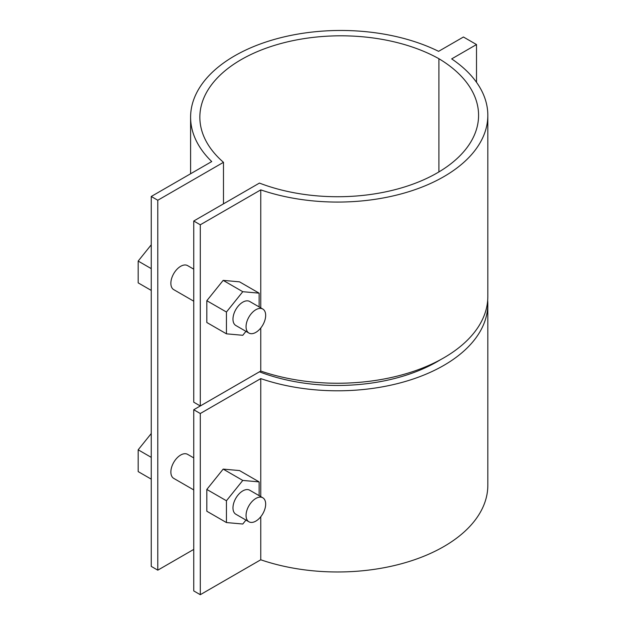 <?xml version="1.0" encoding="UTF-8"?>
<svg xmlns="http://www.w3.org/2000/svg" width="626" height="626" viewBox="0 0 626 626"><rect width="100%" height="100%" fill="white"/><g stroke="black" fill="none" stroke-linecap="round" stroke-linejoin="round"><path stroke-width="0.94" d="M259.125 495.643L259.125 481.887L242.778 480.432L226.44 500.761L226.44 522.553L242.778 524.017L245.955 520.065M262.787 497.764L249.711 490.213A13.866 8.005 120 0 0 235.845 498.218A13.866 8.005 120 0 0 235.845 514.236L248.921 521.779A13.866 8.005 -60 0 1 248.921 505.769A13.866 8.005 -60 0 1 262.787 497.764A13.866 8.005 -60 0 1 265.667 504.11A13.866 8.005 -60 0 1 259.61 518.07A13.866 8.005 -60 0 1 248.921 521.779M226.44 500.761L206.823 489.438L206.823 511.231L226.44 522.553M206.823 489.438L223.169 469.109L242.778 480.432M223.169 469.109L239.515 470.564L259.125 481.887M193.747 489.923L173.738 478.374A13.866 8.005 -60 0 1 173.738 462.364A13.866 8.005 -60 0 1 187.604 454.351L193.747 457.896M151.249 479.148L138.174 471.597L138.174 449.804L151.249 457.356M151.249 433.536L138.174 449.804M245.955 331.334L242.778 335.286L226.44 333.822L226.44 312.03L242.778 291.7L259.125 293.156L259.125 306.912M262.787 309.033L249.711 301.482A13.866 8.005 120 0 0 235.845 309.487A13.866 8.005 120 0 0 235.845 325.504L248.921 333.048A13.866 8.005 120 0 0 259.61 329.339A13.866 8.005 120 0 0 265.667 315.379A13.866 8.005 120 0 0 262.787 309.033A13.866 8.005 120 0 0 248.921 317.038A13.866 8.005 120 0 0 248.921 333.048M226.44 333.822L206.823 322.5L206.823 300.707L223.169 280.378L239.515 281.833L259.125 293.156M223.169 280.378L242.778 291.7M206.823 300.707L226.44 312.03M151.249 268.624L138.174 261.073L151.249 244.805M151.249 290.417L138.174 282.866L138.174 261.073M193.747 301.192L173.738 289.642A13.866 8.005 -60 0 1 173.738 273.625A13.866 8.005 -60 0 1 187.604 265.62L193.747 269.164M487.685 300.284A150.248 86.74 180 0 1 487.826 304.056A150.248 86.74 180 0 1 411.845 379.458A150.248 86.74 180 0 1 260.76 378.605L200.289 413.52L193.747 409.74L259.438 371.813A140.999 81.403 0 0 0 440.446 359.731M193.747 221.009L193.747 402.197L200.289 405.969L260.76 371.054A150.248 86.74 0 0 0 411.845 371.907A150.248 86.74 0 0 0 487.826 296.505L487.826 115.325A150.248 86.74 0 0 0 451.675 58.891L476.511 44.548L463.436 37.004L438.599 51.34A150.248 86.74 0 0 0 278.054 38.405A150.248 86.74 0 0 0 190.601 117.211A150.248 86.74 0 0 0 211.729 161.563L151.249 196.478L157.791 200.25L223.482 162.322A140.999 81.403 180 0 1 199.851 117.211A140.999 81.403 180 0 1 285.824 42.263A140.999 81.403 180 0 1 438.904 58.711A140.999 81.403 180 0 1 478.577 115.325A140.999 81.403 180 0 1 404.146 187.088A140.999 81.403 180 0 1 259.438 183.082L193.747 221.009L200.289 224.789L260.76 189.874A150.248 86.74 0 0 0 411.845 190.727A150.248 86.74 0 0 0 487.826 115.325M476.511 82.296L476.511 44.548M487.826 304.056L487.826 485.236A150.248 86.74 180 0 1 411.845 560.638A150.248 86.74 180 0 1 260.76 559.785L260.76 516.747M260.76 496.59L260.76 378.605M260.76 371.054L260.76 328.016M260.76 307.859L260.76 189.874M200.289 413.52L200.289 594.7L193.747 590.928L193.747 409.74M260.76 559.785L200.289 594.7M200.289 224.789L200.289 405.969M193.747 549.409L157.791 570.169L151.249 566.389L151.249 196.478M438.904 171.939L438.904 58.711M223.482 203.849L223.482 162.322M157.791 570.169L157.791 200.25M190.601 173.762L190.601 117.211"/></g></svg>
